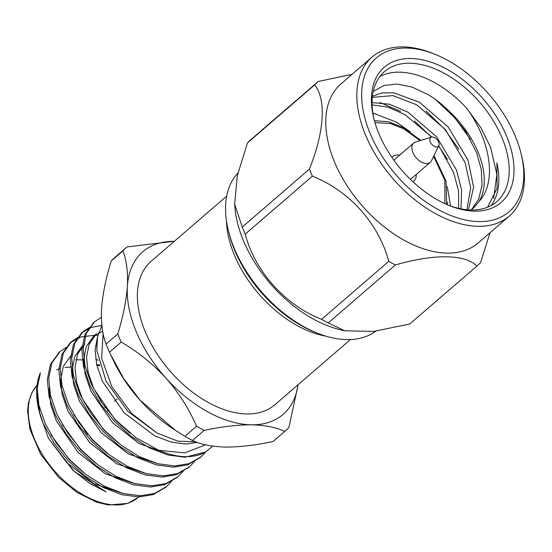 <?xml version="1.0" encoding="UTF-8"?>
<svg xmlns="http://www.w3.org/2000/svg" width="552" height="552" viewBox="0 0 552 552"><rect width="100%" height="100%" fill="white"/><g stroke="black" fill="none" stroke-linecap="round" stroke-linejoin="round"><path stroke-width="0.83" d="M237.926 173.066A105.025 63.584 49.2 0 0 228.19 229.88A105.025 63.584 49.2 0 0 317.276 333.118A105.025 63.584 49.2 0 0 347.056 339.611A105.025 63.584 49.2 0 0 375.781 331.165M309.424 169.078A121.695 73.678 -130.8 0 0 312.397 176.15C349.575 190.978 378.603 223.519 388.781 261.351A121.695 73.678 -130.8 0 0 395.377 264.953L328.192 322.92L344.772 330.758L340.543 329.779A105.025 63.584 -130.8 0 1 310.831 317.648A105.025 63.584 -130.8 0 1 234.904 207.352L234.641 204.123L242.245 227.051L309.424 169.078C324.417 131.583 326.473 99.45 314.626 84.946A121.695 73.678 -130.8 0 1 318.097 81.613A121.695 73.678 -130.8 0 1 318.249 81.475L352.052 74.327M317.276 333.118L314.944 332.18A101.589 61.507 -130.8 0 1 234.869 250.739A101.589 61.507 -130.8 0 1 228.776 232.323L228.19 229.88M471.042 209.995L474.154 207.4L478.915 201.625C497.587 181.787 490.135 140.001 466.737 108.275L480.682 127.408L490.528 147.211L496.883 174.411L493.633 198.478M435.5 99.526L454.958 117.886L470.407 139.394M426.103 111.104L444.388 128.899L458.898 149.316M380.017 102.493L400.586 111.38M414.6 121.033L431.395 137.117M438.626 146.018L447.396 159.245M450.584 205.993L447.217 186.5M410.019 131.686L396.502 122.144L372.835 112.981M460.989 208.87L461.631 190.136L456.49 170.092L436.673 136.91L408.004 112.215L389.484 104.204L372.069 102.61M468.42 209.87L473.616 187.176L467.992 160.163L448.183 126.988L419.513 102.286L393.804 92.812L382.115 92.895L372.441 96.283M448.272 205.144A85.919 52.019 49.2 0 0 496.772 201.666A85.919 52.019 49.2 0 0 502.354 138.559A85.919 52.019 49.2 0 0 444.539 73.457A85.919 52.019 49.2 0 0 384.502 71.56A85.919 52.019 49.2 0 0 373.959 119.025M491.107 205.565A85.919 52.019 49.2 0 0 496.903 162.888L497.083 188.315L487.602 207.214M466.737 108.275A85.919 52.019 49.2 0 0 379.817 76.59M373.242 91.446L383.847 85.498L397.164 84.049L412.213 87.14L427.924 94.523C435.411 98.96 442.676 104.707 449.728 111.78A75.527 45.726 49.2 0 1 478.915 201.625M447.486 204.813L447.203 202.177M458.657 208.366L458.533 190.909L453.613 172.569L438.764 145.728M431.761 137.027L405.127 114.699L388.263 107.164L372.096 104.859M466.875 209.739L470.69 187.859L465.115 162.647L445.305 129.465L416.636 104.77L392.872 95.586L372.324 97.38M471.567 209.608L478.618 199.286L482.034 185.444L481.275 169.354L476.624 152.718L465.674 131.493L449.728 111.78M446.768 69.145A89.362 54.096 -130.8 0 1 514.009 168.622A89.362 54.096 -130.8 0 1 449.452 205.627A89.362 54.096 -130.8 0 1 438.647 200.507A89.362 54.096 -130.8 0 1 373.656 117.79A89.362 54.096 -130.8 0 1 446.768 69.145M447.32 60.154A101.589 61.507 -130.8 0 1 521.212 154.187A101.589 61.507 -130.8 0 1 458.809 218.281A101.589 61.507 -130.8 0 1 362.512 106.681A101.589 61.507 -130.8 0 1 435.045 54.331A101.589 61.507 -130.8 0 1 447.32 60.154M435.045 54.331L432.713 53.399A105.025 63.584 49.2 0 0 372.02 57.097A105.025 63.584 49.2 0 0 392.5 178.151A105.025 63.584 49.2 0 0 509.254 216.129A105.025 63.584 49.2 0 0 521.799 156.63L521.212 154.187M372.02 57.097L340.957 83.904A105.025 63.584 49.2 0 0 361.436 204.958A105.025 63.584 49.2 0 0 478.191 242.935L509.254 216.129M395.377 264.953C434.162 253.665 465.17 254.141 476.949 266.023A121.695 73.678 -130.8 0 0 477.107 265.885L409.929 323.858A121.695 73.678 -130.8 0 1 409.77 323.989L476.949 266.023M490.017 232.723L480.578 262.552A121.695 73.678 -130.8 0 1 477.107 265.885M416.236 174.466A16.153 9.777 -130.8 0 1 413.91 181.008A16.153 9.777 -130.8 0 1 412.882 181.725M391.948 157.465A16.153 9.777 -130.8 0 1 392.803 156.547A16.153 9.777 -130.8 0 1 399.62 155.215M312.397 176.15L245.219 234.117C254.713 271.053 285.205 305.235 321.595 319.318L388.781 261.351M314.626 84.946L247.448 142.92L237.298 175.75L234.641 204.123M344.772 330.758L373.531 331.448L409.77 323.989M438.799 145.666A5.844 3.54 -130.8 0 1 431.747 144.286A5.844 3.54 -130.8 0 1 431.409 137.11A5.844 3.54 -130.8 0 1 434.693 137.676A5.844 3.54 -130.8 0 1 438.799 145.666L431.512 160.735A12.717 7.7 -130.8 0 1 430.305 162.322L411.668 178.406A12.717 7.7 -130.8 0 1 410.274 179.241M394.024 160.404A12.717 7.7 -130.8 0 1 395.053 159.148L413.689 143.071A12.717 7.7 -130.8 0 1 415.442 142.105L431.409 137.11M321.595 319.318A121.695 73.678 49.2 0 0 328.192 322.92M245.219 234.117A121.695 73.678 -130.8 0 1 242.245 227.051M247.448 142.92A121.695 73.678 -130.8 0 1 250.912 139.58A121.695 73.678 -130.8 0 1 251.07 139.449M430.305 162.322A12.717 7.7 -130.8 0 1 416.167 157.727A12.717 7.7 -130.8 0 1 413.689 143.071M121.771 426.054A12.717 7.7 -130.8 0 1 121.385 426.013M107.661 411.15A12.717 7.7 -130.8 0 1 107.626 410.584M104.956 407.562A16.153 9.777 -130.8 0 1 105.011 407.169M104.804 407.355A16.153 9.777 -130.8 0 1 104.873 406.983M96.862 365.5A58.429 35.369 -130.8 0 1 99.746 365.672M87.609 434.631A58.429 35.369 -130.8 0 1 84.001 429.663M99.526 364.92A61.865 37.453 49.2 0 0 96.641 364.534M100.209 400.538A61.865 37.453 -130.8 0 1 100.567 400.8M101.423 402.084A65.302 39.537 49.2 0 0 100.968 401.732M171.748 481.027L166.538 486.622L154.553 493.426L140.36 495.737L123.31 493.509L104.645 486.333L86.257 474.699L69.98 460.002L56.173 442.939L45.388 424.026L38.923 405.175L37.212 388.27L40.399 372.841A85.919 52.019 49.2 0 0 38.785 409.701A85.919 52.019 49.2 0 0 43.111 423.246L54.13 443.194L68.586 461.21L84.863 475.9L103.252 487.533L121.909 494.716L138.959 496.938L153.166 494.626L165.835 487.216M122.917 493.405L93.868 483.724L66.64 462.452L49.093 439.109L73.257 470.704L106.067 491.908L89.465 483.193L73.72 470.87L49.093 439.109L47.927 436.942L39.854 413.876M64.95 367.439L71.801 366.976M37.288 393.852L38.792 409.694L43.111 423.246M39.792 413.538L38.688 404.085M56.69 369.826L60.216 368.515M59.34 352.169L50.418 364.341L47.32 379.541L49.031 396.446L55.504 415.304L66.288 434.217L80.088 451.281L96.365 465.971L114.754 477.604L133.418 484.787L150.468 487.016L164.662 484.704L177.337 477.287M97.842 335.506L94.903 335.285M94.792 335.285L81.172 336.851L70.132 342.833L61.921 354.412L58.829 369.612L60.541 386.524L67.006 405.375L77.791 424.288L91.591 441.352L107.875 456.042L126.263 467.675L144.921 474.858L161.971 477.087L176.178 474.768L188.846 467.358M101.865 325.369L90.838 327.536L81.634 332.911L73.423 344.489L70.332 359.69L72.043 376.595L78.508 395.446L89.293 414.359L103.1 431.422L119.377 446.119L137.765 457.753L156.43 464.929L173.48 467.158L187.673 464.846L200.348 457.429M93.854 322.382L84.932 334.546L81.841 349.761L83.552 366.666L90.017 385.517L100.802 404.43L114.602 421.493L130.886 436.19L149.268 447.824L167.932 455L184.982 457.228L205.572 452.053L212.775 446.133M50.881 434.596L69.517 459.975L84.014 472.94M98.311 360.242L95.689 359.4M62.39 424.667L81.02 450.046L95.517 463.018M73.892 414.738L92.529 440.116L107.026 453.088M84.815 343.896L77.659 354.011L74.996 367.328L76.562 382.143L82.303 398.661L104.031 430.187L118.528 443.159M167.277 453.502L138.98 443.497L112.663 422.742L90.935 391.216L85.187 374.698L83.628 359.883L86.291 346.566L93.447 336.451L96.317 333.967L89.169 344.089L86.505 357.406L88.065 372.214L93.812 388.739L115.54 420.258L130.037 433.23M101.879 325.507L97.58 336.665L96.786 350.237L106.101 381.301L127.864 411.392L157.299 433.21L131.652 413.42L111.801 386.648L101.623 358.151L103.12 333.518M96.648 345.862L95.482 345.573M66.447 347.36L60.016 351.562L51.812 363.133L48.721 378.341L50.432 395.246L56.897 414.097L67.682 433.009L81.482 450.073L97.766 464.77L116.148 476.404L134.812 483.58L151.862 485.808L166.069 483.49L178.054 476.686L183.25 471.097M77.949 337.431L71.525 341.633L63.321 353.204L60.223 368.412L61.934 385.317L68.4 404.167L79.184 423.08L92.991 440.144L109.268 454.841L127.657 466.474L146.321 473.651L163.364 475.879L177.565 473.568L189.543 466.771L194.759 461.168M89.459 327.508L83.041 331.697L74.824 343.275L71.725 358.483L73.444 375.388L79.909 394.245L90.694 413.151L104.494 430.215L120.778 444.912L139.159 456.545L157.824 463.721L174.874 465.95L189.074 463.639L201.066 456.828L205.696 451.978M101.382 317.379L94.53 321.781L86.326 333.353L83.235 348.553L84.946 365.458L91.411 384.316L102.196 403.222L116.003 420.286L136.151 437.826L158.859 450.335A85.919 52.019 -130.8 0 0 205.572 452.053M83.628 359.945L75.907 359.731M49.183 388.153L50.674 404.485L56.414 421.003L78.142 452.523L105.377 473.795L134.419 483.476M71.974 354.977L70.435 356.302L63.28 366.424L60.616 379.741L62.176 394.556L67.924 411.074L89.652 442.601L116.879 463.866L145.928 473.547M81.938 346.38L74.782 356.495L72.119 369.812L73.685 384.627L79.426 401.145L101.154 432.671L128.388 453.937L157.43 463.618M102.706 331.352L95.544 334.822M97.38 337.707L95.13 349.954L96.697 364.768L102.437 381.287L124.165 412.813L154.753 435.859L171.224 442.111L186.265 444.022L197.361 442.407M205.62 444.822L184.775 452.875L158.859 450.335M195.746 441.807L177.93 441.145L157.299 433.21M175.605 430.457L172.155 428.179A107.405 65.026 -130.8 0 1 140.146 400.338A107.405 65.026 -130.8 0 1 112.912 359.518L110.517 354.398L123.51 378.286L140.146 400.338L175.605 430.457L184.899 436.308A121.357 73.471 49.2 0 0 192.51 440.462C200.928 444.505 212.002 446.713 225.72 447.079C239.947 447.065 255.721 445.216 273.04 441.517A121.357 73.471 49.2 0 0 273.495 441.131L285.184 431.043A121.357 73.471 -130.8 0 1 284.735 431.429L273.04 441.517M111.207 260.993L122.896 250.905A121.357 73.471 -130.8 0 1 126.622 247.289L114.933 257.377A121.357 73.471 49.2 0 0 111.207 260.993C105.887 278.18 102.686 294.057 101.582 308.602C100.906 322.81 102.403 334.622 106.074 344.041A121.357 73.471 49.2 0 0 109.503 352.197L110.517 354.398M126.622 247.289A121.357 73.471 -130.8 0 1 127.077 246.903L173.645 241.334M298.135 384.682L288.917 427.427A121.357 73.471 -130.8 0 1 285.184 431.043M284.735 431.429C276.338 427.379 265.264 425.178 251.519 424.812C237.45 424.798 221.676 426.655 204.199 430.374A121.357 73.471 -130.8 0 1 196.595 426.22L184.899 436.308M192.51 440.462L204.199 430.374M196.595 426.22C188.998 408.853 178.779 392.81 165.945 378.079C152.676 363.685 137.752 351.693 121.192 342.109A121.357 73.471 -130.8 0 1 117.762 333.953L106.074 344.041M109.503 352.197L121.192 342.109M117.762 333.953C123.082 316.758 126.284 300.888 127.388 286.343C128.064 272.129 126.567 260.316 122.896 250.905M174.294 241.341A107.405 65.026 49.2 0 0 127.388 286.343A107.405 65.026 49.2 0 0 165.945 378.079A107.405 65.026 49.2 0 0 251.519 424.812A107.405 65.026 49.2 0 0 298.045 384.758M226.672 196.139L151.082 261.365A94.716 57.346 49.2 0 0 145.452 332.194A94.716 57.346 49.2 0 0 274.841 404.788L350.423 339.563M325.928 336.161A94.716 57.346 -130.8 0 1 234.503 255.348A94.716 57.346 -130.8 0 1 226.451 220.876M374.953 122.627L390.505 123.482L403.864 128.885L420.065 140.663M433.624 156.375L444.871 180.414L444.857 203.64M37.032 385.337A75.534 45.733 49.2 0 0 55.6 472.174A75.534 45.733 49.2 0 0 137.917 497.6L127.76 503.403L108.447 504.99L96.6 502.168L76.969 492.425L58.457 477.183L40.696 454.261L30.001 429.415L27.6 411.123L28.421 402.925L31.995 392.424L37.032 385.317M446.678 204.461L446.085 181.173L433.982 155.63M420.852 140.415L403.443 127.657L388.394 121.716L374.401 120.709M392.803 156.547L391.872 157.355M413.91 181.008L412.979 181.815M318.097 81.613L250.912 139.58M117.169 398.937L114.443 401.29M140.001 495.799L137.917 497.6M94.544 321.775L93.143 322.975M83.035 331.697L81.641 332.904M71.532 341.626L70.132 342.833M60.023 351.555L58.629 352.762M201.052 456.835L199.658 458.043M189.543 466.771L188.156 467.972M178.041 476.693L176.647 477.901M166.538 486.622L165.145 487.83"/></g></svg>
